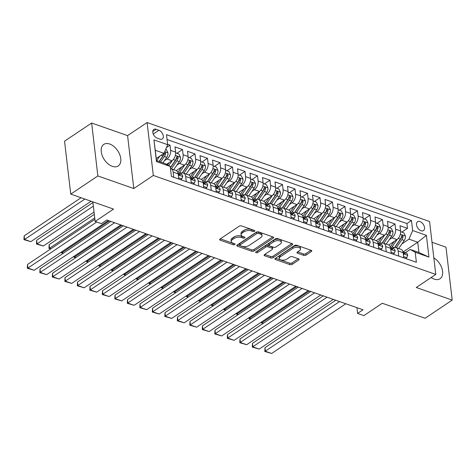 <?xml version="1.0" encoding="UTF-8"?>
<svg xmlns="http://www.w3.org/2000/svg" width="476" height="476" viewBox="0 0 476 476"><rect width="100%" height="100%" fill="white"/><g stroke="black" fill="none" stroke-linecap="round" stroke-linejoin="round"><path stroke-width="0.71" d="M254.63 231.282A1.142 0.571 173.3 0 0 254.91 230.848A1.142 0.571 173.3 0 0 254.517 230.485L241.481 225.916A1.63 0.815 173.3 0 0 239.19 226.201L220.037 239.035A1.63 0.815 173.3 0 0 219.644 239.66A1.63 0.815 173.3 0 0 220.198 240.184L233.234 244.747A1.142 0.571 173.3 0 0 234.841 244.551A1.142 0.571 173.3 0 0 235.114 244.117A1.142 0.571 173.3 0 0 234.727 243.748L233.038 243.159A5.224 2.612 173.3 0 1 231.253 241.487A5.224 2.612 173.3 0 1 232.52 239.499L234.115 238.428A5.224 2.612 173.3 0 1 241.445 237.524L243.129 238.113A1.142 0.571 173.3 0 0 244.735 237.917A1.142 0.571 173.3 0 0 245.009 237.482A1.142 0.571 173.3 0 0 244.622 237.119L242.933 236.524A5.224 2.612 173.3 0 1 241.154 234.852A5.224 2.612 173.3 0 1 242.415 232.871L244.01 231.8A5.224 2.612 173.3 0 1 251.34 230.89L253.03 231.485A1.142 0.571 173.3 0 0 254.63 231.282M431.137 277.538A12.971 8.038 56.2 0 0 434.154 279.097A12.971 8.038 56.2 0 0 440.062 278.716A12.971 8.038 56.2 0 0 442.043 268.75A12.971 8.038 56.2 0 0 433.838 257.885M109.694 144.02A12.971 8.038 56.2 0 0 103.78 144.401A12.971 8.038 56.2 0 0 102.275 155.741A12.971 8.038 56.2 0 0 112.312 166.332A12.971 8.038 56.2 0 0 118.226 165.951A12.971 8.038 56.2 0 0 119.732 154.611A12.971 8.038 56.2 0 0 109.694 144.02M419.987 221.578A5.319 3.296 56.2 0 0 417.559 221.733A5.319 3.296 56.2 0 0 416.94 226.386A5.319 3.296 56.2 0 0 421.058 230.729A5.319 3.296 56.2 0 0 423.485 230.574A5.319 3.296 56.2 0 0 424.104 225.921A5.319 3.296 56.2 0 0 419.987 221.578M303.724 255.38A1.63 0.815 173.3 0 0 306.014 255.1L311.393 251.495A1.63 0.815 173.3 0 0 311.786 250.876A1.63 0.815 173.3 0 0 311.227 250.352L296.75 245.283A1.63 0.815 173.3 0 0 294.46 245.562L275.306 258.403A1.63 0.815 173.3 0 0 274.914 259.021A1.63 0.815 173.3 0 0 275.467 259.545L289.943 264.62A1.63 0.815 173.3 0 0 292.234 264.335L298.726 259.985A1.63 0.815 173.3 0 0 299.124 259.366A1.63 0.815 173.3 0 0 298.565 258.843L292.371 256.671A1.63 0.815 173.3 0 0 290.08 256.951L286.861 259.111A4.367 2.184 173.3 0 1 282.179 260.164A4.367 2.184 173.3 0 1 279.239 258.468A4.367 2.184 173.3 0 1 280.299 256.814L292.907 248.359A4.367 2.184 173.3 0 1 297.589 247.312A4.367 2.184 173.3 0 1 300.523 249.002A4.367 2.184 173.3 0 1 299.469 250.662L297.369 252.066A1.63 0.815 173.3 0 0 296.97 252.691A1.63 0.815 173.3 0 0 297.53 253.214L303.724 255.38L303.557 253.952A1.63 0.815 173.3 0 0 305.848 253.666L310.941 250.257M97.866 175.947L133.798 188.538L127.58 135.612L91.648 123.022L97.866 175.947L70.757 194.113L113.568 209.107L95.141 221.459L101.388 223.649L106.808 220.019L363.027 309.793L357.607 313.422L363.86 315.612L382.287 303.26L425.098 318.26L452.2 300.094L445.982 247.169L432.006 242.272M133.798 188.538L153.314 175.46L435.778 274.426L416.268 287.504L452.2 300.094M273.236 238.131A1.63 0.815 173.3 0 0 273.629 237.506A1.63 0.815 173.3 0 0 273.075 236.988L258.599 231.913A1.63 0.815 173.3 0 0 256.308 232.199L237.149 245.033A1.63 0.815 173.3 0 0 236.756 245.652A1.63 0.815 173.3 0 0 237.316 246.175L251.792 251.251A1.63 0.815 173.3 0 0 254.083 250.965L273.236 238.131L273.105 236.994M277.675 238.595L292.151 243.67A1.63 0.815 173.3 0 1 292.71 244.194A1.63 0.815 173.3 0 1 292.312 244.813L273.159 257.653A1.63 0.815 173.3 0 1 270.868 257.933L264.674 255.761A1.63 0.815 173.3 0 1 264.115 255.237A1.63 0.815 173.3 0 1 264.507 254.618L272.278 249.412A1.63 0.815 173.3 0 0 272.671 248.793A1.63 0.815 173.3 0 0 272.117 248.27L268.006 246.83A1.63 0.815 173.3 0 0 265.715 247.115L257.629 252.536A1.142 0.571 173.3 0 1 256.403 252.81A1.142 0.571 173.3 0 1 255.636 252.369A1.142 0.571 173.3 0 1 255.91 251.935L275.384 238.881A1.63 0.815 173.3 0 1 277.675 238.595M70.757 194.113L64.546 141.188L91.648 123.022M401.887 232.104L407.48 228.355L399.983 225.731L400.596 230.949L395.598 229.2A6.652 4.022 109.3 0 1 391.932 237.827L389.38 239.535M389.386 227.724L394.985 223.976L387.482 221.352L388.095 226.57L383.097 224.821A6.652 4.022 109.3 0 1 379.432 233.448L376.885 235.156M376.891 223.345L382.484 219.597L374.987 216.973L375.6 222.191L370.596 220.442A6.652 4.022 109.3 0 1 366.937 229.069L364.384 230.777M364.39 218.966L369.983 215.217L362.486 212.594L363.099 217.812L358.101 216.062A6.652 4.022 109.3 0 1 354.436 224.69L351.889 226.397M351.889 214.587L357.488 210.838L349.985 208.214L350.598 213.432L345.6 211.683A6.652 4.022 109.3 0 1 341.935 220.311L339.388 222.018M339.394 210.208L344.987 206.459L337.49 203.835L338.103 209.053L333.105 207.304A6.652 4.022 109.3 0 1 329.44 215.931L326.887 217.639M326.893 205.828L332.486 202.08L324.989 199.456L325.602 204.674L320.604 202.925A6.652 4.022 109.3 0 1 316.939 211.552L314.392 213.26M314.392 201.449L319.991 197.701L312.488 195.077L313.107 200.295L308.103 198.546A6.652 4.022 109.3 0 1 304.438 207.173L301.891 208.881M301.897 197.07L307.49 193.321L299.993 190.697L300.606 195.916L295.608 194.166A6.652 4.022 109.3 0 1 291.943 202.794L289.396 204.501M289.396 192.691L294.995 188.942L287.492 186.318L288.105 191.536L283.107 189.787A6.652 4.022 109.3 0 1 279.442 198.415L276.895 200.122M276.901 188.312L282.494 184.563L274.997 181.939L275.61 187.157L270.606 185.408A6.652 4.022 109.3 0 1 266.947 194.035L264.394 195.743M264.4 183.932L269.993 180.184L262.496 177.56L263.109 182.778L258.111 181.029A6.652 4.022 109.3 0 1 254.446 189.656L251.899 191.364M251.899 179.553L257.498 175.805L249.995 173.181L250.614 178.399L245.61 176.65A6.652 4.022 109.3 0 1 241.945 185.277L239.398 186.985M239.404 175.174L244.997 171.425L237.5 168.801L238.113 174.02L233.115 172.27A6.652 4.022 109.3 0 1 229.45 180.898L226.897 182.605M226.903 170.795L232.502 167.046L224.999 164.422L225.612 169.64L220.614 167.891A6.652 4.022 109.3 0 1 216.949 176.519L214.402 178.226M214.408 166.416L220.001 162.667L212.504 160.043L213.117 165.261L208.113 163.512A6.652 4.022 109.3 0 1 204.454 172.139L201.901 173.847M201.907 162.036L207.5 158.288L200.003 155.664L200.616 160.882L195.618 159.133A6.652 4.022 109.3 0 1 191.953 167.76L189.406 169.468M189.406 157.657L195.005 153.909L187.502 151.285L188.115 156.503L183.117 154.754A6.652 4.022 109.3 0 1 179.452 163.381L176.905 165.089M176.911 153.278L182.504 149.529L175.007 146.905L175.62 152.124A6.652 4.022 109.3 0 1 171.955 160.751L166.552 164.369M400.596 230.949A6.652 4.022 -70.7 0 1 396.93 239.577L388.767 245.045M388.095 226.57A6.652 4.022 -70.7 0 1 384.43 235.198L376.272 240.666M375.6 222.191A6.652 4.022 -70.7 0 1 371.935 230.818L363.771 236.286M363.099 217.812A6.652 4.022 -70.7 0 1 359.434 226.439L351.27 231.907M350.598 213.432A6.652 4.022 -70.7 0 1 346.939 222.06L338.775 227.528M338.103 209.053A6.652 4.022 -70.7 0 1 334.438 217.681L326.274 223.149M325.602 204.674A6.652 4.022 -70.7 0 1 321.937 213.302L313.779 218.77M313.107 200.295A6.652 4.022 -70.7 0 1 309.442 208.922L301.278 214.39M300.606 195.916A6.652 4.022 -70.7 0 1 296.941 204.543L288.777 210.011M288.105 191.536A6.652 4.022 -70.7 0 1 284.44 200.164L276.282 205.632M275.61 187.157A6.652 4.022 -70.7 0 1 271.945 195.785L263.781 201.253M263.109 182.778A6.652 4.022 -70.7 0 1 259.444 191.406L251.286 196.874M250.614 178.399A6.652 4.022 -70.7 0 1 246.949 187.026L238.785 192.494M238.113 174.02A6.652 4.022 -70.7 0 1 234.448 182.647L226.284 188.115M225.612 169.64A6.652 4.022 -70.7 0 1 221.947 178.268L213.789 183.736M213.117 165.261A6.652 4.022 -70.7 0 1 209.452 173.889L201.288 179.357M200.616 160.882A6.652 4.022 -70.7 0 1 196.951 169.51L188.793 174.978M188.115 156.503A6.652 4.022 -70.7 0 1 184.456 165.13L176.293 170.598M157.199 138.141L159.948 139.105A5.153 3.195 56.2 0 0 162.298 138.956A5.153 3.195 56.2 0 0 162.893 134.446A5.153 3.195 56.2 0 0 158.907 130.24L156.158 129.276A5.153 3.195 56.2 0 0 153.808 129.424A5.153 3.195 56.2 0 0 153.207 133.934A5.153 3.195 56.2 0 0 157.199 138.141M153.314 175.46L147.096 122.534L429.566 221.501L435.778 274.426M407.48 228.355L406.92 223.565L411.472 220.513L166.499 134.678L167.677 144.692L164.012 153.32L156.235 158.532M411.472 220.513L412.644 230.527L426.395 235.34L428.947 257.088L415.203 252.268L416.375 262.282L171.402 176.447L170.23 166.433L156.479 161.62L153.926 139.879L167.677 144.692M392.777 248.365L393.14 248.127A6.652 4.022 109.3 0 1 396.014 247.568A6.652 4.022 109.3 0 1 398.15 250.941L398.757 256.106M380.282 243.986L380.639 243.748A6.652 4.022 109.3 0 1 383.513 243.188A6.652 4.022 109.3 0 1 385.649 246.562L386.256 251.727M367.781 239.606L368.144 239.368A6.652 4.022 109.3 0 1 371.012 238.809A6.652 4.022 109.3 0 1 373.154 242.183L373.761 247.347M355.28 235.227L355.643 234.989A6.652 4.022 109.3 0 1 358.517 234.43A6.652 4.022 109.3 0 1 360.653 237.804L361.26 242.968M342.785 230.848L343.148 230.61A6.652 4.022 109.3 0 1 346.016 230.051A6.652 4.022 109.3 0 1 348.152 233.424L348.759 238.589M330.284 226.469L330.647 226.231A6.652 4.022 109.3 0 1 333.521 225.672A6.652 4.022 109.3 0 1 335.657 229.045L336.264 234.21M317.789 222.09L318.147 221.852A6.652 4.022 109.3 0 1 321.02 221.292A6.652 4.022 109.3 0 1 323.156 224.666L323.763 229.831M305.289 217.71L305.651 217.472A6.652 4.022 109.3 0 1 308.519 216.913A6.652 4.022 109.3 0 1 310.661 220.287L311.268 225.451M292.788 213.331L293.151 213.093A6.652 4.022 109.3 0 1 296.024 212.534A6.652 4.022 109.3 0 1 298.16 215.908L298.767 221.072M280.293 208.952L280.656 208.714A6.652 4.022 109.3 0 1 283.523 208.155A6.652 4.022 109.3 0 1 285.659 211.528L286.266 216.693M267.792 204.573L268.155 204.335A6.652 4.022 109.3 0 1 271.028 203.776A6.652 4.022 109.3 0 1 273.164 207.149L273.771 212.314M255.291 200.194L255.654 199.956A6.652 4.022 109.3 0 1 258.527 199.396A6.652 4.022 109.3 0 1 260.664 202.77L261.27 207.935M242.796 195.815L243.159 195.576A6.652 4.022 109.3 0 1 246.027 195.017A6.652 4.022 109.3 0 1 248.169 198.391L248.775 203.555M230.295 191.435L230.658 191.197A6.652 4.022 109.3 0 1 233.532 190.638A6.652 4.022 109.3 0 1 235.668 194.012L236.274 199.176M217.8 187.056L218.163 186.818A6.652 4.022 109.3 0 1 221.031 186.259A6.652 4.022 109.3 0 1 223.167 189.632L223.774 194.797M205.299 182.677L205.662 182.439A6.652 4.022 109.3 0 1 208.536 181.88A6.652 4.022 109.3 0 1 210.672 185.253L211.279 190.418M192.798 178.298L193.161 178.06A6.652 4.022 109.3 0 1 196.035 177.5A6.652 4.022 109.3 0 1 198.171 180.874L198.778 186.039M180.303 173.918L180.666 173.68A6.652 4.022 109.3 0 1 183.534 173.121A6.652 4.022 109.3 0 1 185.67 176.495L186.277 181.659M166.475 147.518L170.009 145.15L170.622 150.374A6.652 4.022 109.3 0 1 166.957 159.002L164.404 160.71M170.485 168.617A6.652 4.022 109.3 0 1 171.039 168.742L176.037 170.497A6.652 4.022 109.3 0 1 178.173 173.865L178.78 179.035M171.039 168.742A6.652 4.022 109.3 0 1 173.175 172.116L173.782 177.28M403.755 257.855L403.148 252.691A6.652 4.022 -70.7 0 0 401.012 249.323L396.014 247.568M391.254 253.476L390.647 248.311A6.652 4.022 -70.7 0 0 388.511 244.944L383.513 243.188M378.759 249.097L378.152 243.932A6.652 4.022 -70.7 0 0 376.016 240.564L371.012 238.809M366.258 244.718L365.651 239.553A6.652 4.022 -70.7 0 0 363.515 236.185L358.517 234.43M353.763 240.344L353.156 235.174A6.652 4.022 -70.7 0 0 351.02 231.806L346.016 230.051M341.262 235.965L340.655 230.795A6.652 4.022 -70.7 0 0 338.519 227.427L333.521 225.672M328.761 231.586L328.154 226.415A6.652 4.022 -70.7 0 0 326.018 223.048L321.02 221.292M316.266 227.207L315.659 222.036A6.652 4.022 -70.7 0 0 313.523 218.668L308.519 216.913M303.765 222.827L303.158 217.657A6.652 4.022 -70.7 0 0 301.022 214.289L296.024 212.534M291.27 218.448L290.663 213.278A6.652 4.022 -70.7 0 0 288.521 209.91L283.523 208.155M278.769 214.069L278.162 208.899A6.652 4.022 -70.7 0 0 276.026 205.531L271.028 203.776M266.268 209.69L265.662 204.519A6.652 4.022 -70.7 0 0 263.525 201.152L258.527 199.396M253.773 205.311L253.167 200.14A6.652 4.022 -70.7 0 0 251.03 196.772L246.027 195.017M241.272 200.931L240.666 195.761A6.652 4.022 -70.7 0 0 238.53 192.393L233.532 190.638M228.778 196.552L228.171 191.382A6.652 4.022 -70.7 0 0 226.029 188.014L221.031 186.259M216.277 192.173L215.67 187.003A6.652 4.022 -70.7 0 0 213.534 183.635L208.536 181.88M203.776 187.794L203.169 182.623A6.652 4.022 -70.7 0 0 201.033 179.256L196.035 177.5M191.281 183.415L190.674 178.244A6.652 4.022 -70.7 0 0 188.538 174.876L183.534 173.121M182.504 149.529L183.117 154.754M195.005 153.909L195.618 159.133M207.5 158.288L208.113 163.512M220.001 162.667L220.614 167.891M232.502 167.046L233.115 172.27M244.997 171.425L245.61 176.65M257.498 175.805L258.111 181.029M269.993 180.184L270.606 185.408M282.494 184.563L283.107 189.787M294.995 188.942L295.608 194.166M307.49 193.321L308.103 198.546M319.991 197.701L320.604 202.925M332.486 202.08L333.105 207.304M344.987 206.459L345.6 211.683M357.488 210.838L358.101 216.062M369.983 215.217L370.596 220.442M382.484 219.597L383.097 224.821M394.985 223.976L395.598 229.2M406.92 223.565L167.07 139.528M170.009 145.15L167.629 144.317M403.047 252.06L417.732 242.219L408.985 239.154L401.881 243.914M159.067 161.465L162.911 155.914A4.409 2.666 109.3 0 0 164 153.331L155.259 150.255L156.473 160.555L165.22 163.619L170.23 166.433M127.58 135.612L147.096 122.534M356.929 307.657L357.607 313.422M92.832 201.842L95.141 221.459M405.278 252.744L410.193 249.454L418.94 252.518L417.732 242.219L426.395 235.34M415.203 252.268L410.193 249.454M408.985 239.154L412.644 230.527M155.259 150.255L153.926 139.879M156.473 160.555L156.479 161.62M428.947 257.088L418.94 252.518M253.518 230.134A1.142 0.571 173.3 0 1 252.863 230.051L251.173 229.462A5.224 2.612 173.3 0 0 243.843 230.366L244.01 231.8M241.154 234.852L240.981 233.424A5.224 2.612 173.3 0 1 242.248 231.437L243.843 230.366M231.253 241.487L231.086 240.053A5.224 2.612 173.3 0 1 232.347 238.071L233.948 237A5.224 2.612 173.3 0 1 241.278 236.096L242.962 236.685A1.142 0.571 173.3 0 0 243.623 236.768M220.317 238.851L233.067 243.319A1.142 0.571 173.3 0 0 233.722 243.397M237.429 244.848L251.625 249.817A1.63 0.815 173.3 0 0 253.916 249.537L272.79 236.887M258.456 233.383A1.142 0.571 173.3 0 0 256.856 233.585L240.041 244.854A1.142 0.571 173.3 0 0 239.761 245.283A1.142 0.571 173.3 0 0 240.154 245.652L241.933 246.276A5.224 2.612 173.3 0 0 249.263 245.366L260.759 237.667A5.224 2.612 173.3 0 0 262.02 235.679A5.224 2.612 173.3 0 0 260.235 234.008L258.456 233.383L258.289 231.955A1.142 0.571 173.3 0 0 256.683 232.151L256.856 233.585M239.761 245.283L239.595 243.855A1.142 0.571 173.3 0 1 239.874 243.42L256.683 232.151M262.02 235.679L261.848 234.251A5.224 2.612 173.3 0 0 260.069 232.58L260.235 234.008M258.289 231.955L260.069 232.58M291.865 243.569L272.992 256.219L273.159 257.653M264.787 254.434L270.701 256.505A1.63 0.815 173.3 0 0 272.992 256.219M272.671 248.793L272.504 247.365A1.63 0.815 173.3 0 0 271.945 246.842L267.839 245.402A1.63 0.815 173.3 0 0 265.548 245.681L257.457 251.102L257.629 252.536M256.772 251.358A1.142 0.571 173.3 0 0 257.457 251.102M280.34 244.01A4.367 2.184 173.3 0 0 281.393 242.349A4.367 2.184 173.3 0 0 278.454 240.66A4.367 2.184 173.3 0 0 273.777 241.713L269.333 244.688A1.63 0.815 173.3 0 0 268.94 245.307A1.63 0.815 173.3 0 0 269.493 245.83L273.605 247.27A1.63 0.815 173.3 0 0 275.896 246.99L280.34 244.01M281.393 242.349L281.227 240.921A4.367 2.184 173.3 0 0 278.287 239.232A4.367 2.184 173.3 0 0 273.605 240.279L273.777 241.713M268.94 245.307L268.767 243.879A1.63 0.815 173.3 0 1 269.166 243.26L273.605 240.279M297.649 251.881L303.557 253.952M300.523 249.002L300.356 247.568A4.367 2.184 173.3 0 0 297.417 245.878A4.367 2.184 173.3 0 0 292.74 246.931L292.907 248.359M279.239 258.468L279.073 257.04A4.367 2.184 173.3 0 1 280.126 255.38L292.74 246.931M275.586 258.212L289.777 263.186A1.63 0.815 173.3 0 0 292.068 262.907L298.279 258.742M156.663 158.246L156.265 158.817M81.087 197.73L24.145 235.888L24.568 239.464L84.865 199.051M159.799 156.14L156.693 160.632M165.696 149.351L166.392 149.595L167.974 152.897A4.409 2.666 109.3 0 1 166.784 157.27L162.947 162.822M91.118 201.241L30.815 241.653L23.967 239.666L24.145 235.888M160.573 161.989L164.41 156.437A4.409 2.666 -70.7 0 0 165.594 153.224L165.279 152.296L164.577 151.987M165.594 153.224L164.036 154.272A2.243 1.357 109.3 0 1 163.583 155.2L159.216 161.519M23.967 239.666L24.568 239.464L30.815 241.653M108.344 220.555L34.177 270.261L27.929 268.071L27.507 264.495L27.328 268.274L27.929 268.071L96.676 222M94.891 219.341L27.507 264.495M34.177 270.261L27.328 268.274M169.164 162.625L167.564 164.94M92.915 202.556L36.646 240.267L37.063 243.843L93.338 206.132M172.33 160.477L168.778 165.618M175.668 152.844L178.893 153.974L180.475 157.276A4.409 2.666 109.3 0 1 179.285 161.65L173.728 169.682M94.034 212.046L43.316 246.032L36.468 244.045L36.646 240.267M171.354 168.855L176.911 160.817A4.409 2.666 -70.7 0 0 178.095 157.604L177.292 156.378L176.596 157.08A4.409 2.666 109.3 0 1 175.406 160.293L170.366 167.588M178.095 157.604L176.536 158.651A2.243 1.357 109.3 0 1 176.078 159.579L170.39 167.808M36.468 244.045L37.063 243.843L43.316 246.032M181.659 167.005L178.803 171.134A10.561 6.39 109.3 0 1 177.816 172.395M94.307 214.379L49.141 244.646L49.563 248.222L94.724 217.954M184.831 164.857L179.63 172.371A12.721 7.693 109.3 0 1 178.851 173.419M188.169 157.223L191.388 158.353L192.976 161.65A4.409 2.666 109.3 0 1 191.78 166.029L186.223 174.061M183.849 173.234L189.406 165.196A4.409 2.666 -70.7 0 0 190.59 161.983L189.031 163.03A2.243 1.357 109.3 0 1 188.579 163.958L182.677 172.49A10.561 6.39 109.3 0 1 182.302 173.008M190.59 161.983L189.787 160.757L189.091 161.459A4.409 2.666 109.3 0 1 187.907 164.672L182.118 173.044M50.623 249.002L48.963 248.424L51.027 248.734M48.963 248.424L49.141 244.646M194.16 171.384L191.304 175.513A10.561 6.39 109.3 0 1 190.317 176.775M61.951 251.649L62.064 252.601L109.355 220.912M197.326 169.236L192.131 176.751A12.721 7.693 109.3 0 1 191.346 177.798M200.664 161.602L203.889 162.732L205.471 166.029A4.409 2.666 109.3 0 1 204.281 170.408L198.724 178.44M196.35 177.613L201.907 169.575A4.409 2.666 -70.7 0 0 203.091 166.362L201.532 167.409A2.243 1.357 109.3 0 1 201.08 168.337L195.178 176.87A10.561 6.39 109.3 0 1 194.803 177.387M203.091 166.362L202.288 165.136L201.592 165.838A4.409 2.666 109.3 0 1 200.408 169.051L194.619 177.423M63.124 253.381L61.463 252.804L63.522 253.113M61.463 252.804L61.374 252.036M206.655 175.763L203.799 179.892A10.561 6.39 109.3 0 1 202.818 181.154M74.446 256.029L74.559 256.98L121.85 225.291M209.827 173.615L204.626 181.13A12.721 7.693 109.3 0 1 203.847 182.177M213.165 165.981L216.384 167.112L217.972 170.408A4.409 2.666 109.3 0 1 216.776 174.787L211.225 182.82M208.845 181.993L214.402 173.954A4.409 2.666 -70.7 0 0 215.592 170.741L214.027 171.788A2.243 1.357 109.3 0 1 213.575 172.717L207.673 181.249A10.561 6.39 109.3 0 1 207.298 181.767M215.592 170.741L214.789 169.515L214.087 170.218A4.409 2.666 109.3 0 1 212.903 173.431L207.114 181.802M75.619 257.76L73.964 257.183L76.023 257.492M73.964 257.183L73.875 256.415M178.631 177.75L181.814 178.863L182.73 176.441A4.409 2.666 -70.7 0 0 181.32 174.275L178.946 173.448A4.409 2.666 -70.7 0 0 178.381 173.353L178.113 173.353M120.844 224.934L46.672 274.64L40.424 272.45L40.008 268.875L39.829 272.653L114.597 222.744M110.813 221.423L40.008 268.875M178.089 173.329A4.409 2.666 109.3 0 1 178.595 174.103C179.398 175.257 179.898 175.436 180.095 174.627A4.409 2.666 -70.7 0 0 178.946 173.448M180.011 175.12L180.095 174.627L179.428 175.073M46.672 274.64L39.829 272.653M180.606 179.672L181.814 178.863M191.126 182.13L194.315 183.242L195.225 180.82A4.409 2.666 -70.7 0 0 193.821 178.655L191.447 177.828A4.409 2.666 -70.7 0 0 190.882 177.732L190.614 177.732M133.339 229.313L59.173 279.019L52.925 276.83L52.503 273.254L52.324 277.032L127.092 227.123M123.314 225.802L52.503 273.254M190.59 177.709A4.409 2.666 109.3 0 1 191.09 178.482C191.899 179.636 192.399 179.815 192.59 179.006A4.409 2.666 -70.7 0 0 191.447 177.828M192.506 179.5L192.59 179.006L191.923 179.452M59.173 279.019L52.324 277.032M193.107 184.051L194.315 183.242M203.627 186.509L206.81 187.621L207.726 185.2A4.409 2.666 -70.7 0 0 206.316 183.034L203.942 182.207A4.409 2.666 -70.7 0 0 203.377 182.112L203.109 182.112M145.84 233.692L71.674 283.399L65.42 281.209L65.004 277.633L64.825 281.411L139.593 231.503M135.809 230.182L65.004 277.633M203.085 182.088A4.409 2.666 109.3 0 1 203.591 182.861C204.394 184.016 204.894 184.194 205.091 183.385A4.409 2.666 -70.7 0 0 203.942 182.207M205.007 183.879L205.091 183.385L204.424 183.831M71.674 283.399L64.825 281.411M205.602 188.431L206.81 187.621M216.128 190.888L219.311 192.001L220.221 189.579A4.409 2.666 -70.7 0 0 218.817 187.413L216.443 186.586A4.409 2.666 -70.7 0 0 215.878 186.491L215.61 186.491M158.341 238.071L84.169 287.778L77.921 285.588L77.499 282.012L77.326 285.79L152.088 235.882M148.31 234.561L77.499 282.012M215.586 186.467A4.409 2.666 109.3 0 1 216.092 187.241C216.895 188.395 217.395 188.573 217.591 187.764A4.409 2.666 -70.7 0 0 216.443 186.586M217.508 188.258L217.591 187.764L216.925 188.21M84.169 287.778L77.326 285.79M218.103 192.81L219.311 192.001M219.156 180.142L216.3 184.271A10.561 6.39 109.3 0 1 215.313 185.533M86.947 260.408L87.06 261.36L134.351 229.67M222.328 177.994L217.127 185.509A12.721 7.693 109.3 0 1 216.348 186.55M225.666 170.36L228.885 171.491L230.473 174.787A4.409 2.666 109.3 0 1 229.277 179.166L223.72 187.199M221.346 186.372L226.903 178.333A4.409 2.666 -70.7 0 0 228.087 175.12L226.528 176.168A2.243 1.357 109.3 0 1 226.076 177.096L220.174 185.628A10.561 6.39 109.3 0 1 219.799 186.146M228.087 175.12L227.284 173.895L226.588 174.597A4.409 2.666 109.3 0 1 225.404 177.81L219.614 186.181M88.119 262.139L86.459 261.562L88.518 261.871M86.459 261.562L86.37 260.794M228.623 195.267L231.806 196.38L232.722 193.958A4.409 2.666 -70.7 0 0 231.318 191.792L228.938 190.965A4.409 2.666 -70.7 0 0 228.379 190.87L228.111 190.87M170.836 242.451L96.67 292.157L90.422 289.967L90 286.391L89.821 290.17L164.589 240.261M160.811 238.94L90 286.391M228.081 190.846A4.409 2.666 109.3 0 1 228.587 191.62C229.396 192.774 229.896 192.953 230.086 192.143A4.409 2.666 -70.7 0 0 228.938 190.965M230.003 192.637L230.086 192.143L229.42 192.59M96.67 292.157L89.821 290.17M230.604 197.189L231.806 196.38M231.657 184.521L228.795 188.651A10.561 6.39 109.3 0 1 227.814 189.912M99.448 264.787L99.555 265.739L146.846 234.049M234.823 182.373L229.628 189.888A12.721 7.693 109.3 0 1 228.843 190.93M238.161 174.74L241.386 175.87L242.968 179.166A4.409 2.666 109.3 0 1 241.778 183.546L236.221 191.578M233.847 190.751L239.404 182.713A4.409 2.666 -70.7 0 0 240.588 179.5L239.029 180.547A2.243 1.357 109.3 0 1 238.571 181.475L232.675 190.007A10.561 6.39 109.3 0 1 232.294 190.525M240.588 179.5L239.785 178.274L239.089 178.976A4.409 2.666 109.3 0 1 237.905 182.189L232.109 190.561M100.62 266.518L98.96 265.941L101.019 266.251M98.96 265.941L98.871 265.174M241.124 199.646L244.307 200.759L245.223 198.337A4.409 2.666 -70.7 0 0 243.813 196.171L241.439 195.344A4.409 2.666 -70.7 0 0 240.874 195.249L240.606 195.249M183.337 246.83L109.171 296.536L102.917 294.346L102.501 290.771L102.322 294.549L177.09 244.64M173.306 243.319L102.501 290.771M240.582 195.225A4.409 2.666 109.3 0 1 241.088 195.993C241.891 197.153 242.391 197.332 242.587 196.523A4.409 2.666 -70.7 0 0 241.439 195.344M242.504 197.016L242.587 196.523L241.921 196.969M109.171 296.536L102.322 294.549M243.099 201.568L244.307 200.759M244.152 188.901L241.296 193.03A10.561 6.39 109.3 0 1 240.315 194.291M111.943 269.166L112.056 270.118L159.347 238.428M247.324 186.753L242.123 194.267A12.721 7.693 109.3 0 1 241.344 195.309M250.662 179.119L253.881 180.249L255.469 183.546A4.409 2.666 109.3 0 1 254.273 187.925L248.716 195.957M246.342 195.13L251.899 187.092A4.409 2.666 -70.7 0 0 253.083 183.879L251.524 184.926A2.243 1.357 109.3 0 1 251.072 185.854L245.17 194.386A10.561 6.39 109.3 0 1 244.795 194.904M253.083 183.879L252.28 182.653L251.584 183.355A4.409 2.666 109.3 0 1 250.4 186.568L244.61 194.94M113.115 270.898L111.461 270.32L113.52 270.63M111.461 270.32L111.366 269.553M253.619 204.025L256.808 205.138L257.718 202.716A4.409 2.666 -70.7 0 0 256.314 200.551L253.94 199.724A4.409 2.666 -70.7 0 0 253.375 199.628L253.107 199.628M195.832 251.209L121.666 300.915L115.418 298.726L114.996 295.15L114.817 298.928L189.585 249.019M185.807 247.698L114.996 295.15M253.083 199.605A4.409 2.666 109.3 0 1 253.583 200.372C254.392 201.532 254.892 201.711 255.082 200.902A4.409 2.666 -70.7 0 0 253.94 199.724M254.999 201.39L255.082 200.902L254.416 201.348M121.666 300.915L114.817 298.928M255.6 205.947L256.808 205.138M256.653 193.28L253.797 197.409A10.561 6.39 109.3 0 1 252.81 198.67M124.444 273.545L124.557 274.497L171.848 242.808M259.819 191.132L254.624 198.647A12.721 7.693 109.3 0 1 253.839 199.688M263.157 183.498L266.381 184.629L267.964 187.925A4.409 2.666 109.3 0 1 266.774 192.304L261.217 200.336M258.843 199.509L264.4 191.471A4.409 2.666 -70.7 0 0 265.584 188.258L264.025 189.305A2.243 1.357 109.3 0 1 263.573 190.233L257.671 198.766A10.561 6.39 109.3 0 1 257.296 199.283M265.584 188.258L264.781 187.032L264.085 187.734A4.409 2.666 109.3 0 1 262.901 190.947L257.111 199.319M125.616 275.277L123.956 274.7L126.015 275.009M123.956 274.7L123.867 273.932M266.12 208.405L269.303 209.517L270.219 207.096A4.409 2.666 -70.7 0 0 268.809 204.93L266.435 204.103A4.409 2.666 -70.7 0 0 265.87 204.008L265.602 204.008M208.333 255.588L134.167 305.295L127.913 303.105L127.497 299.529L127.318 303.307L202.086 253.399M198.308 252.078L127.497 299.529M265.578 203.984A4.409 2.666 109.3 0 1 266.084 204.751C266.887 205.912 267.393 206.09 267.583 205.281A4.409 2.666 -70.7 0 0 266.435 204.103M267.5 205.769L267.583 205.281L266.917 205.727M134.167 305.295L127.318 303.307M268.095 210.327L269.303 209.517M269.154 197.659L266.292 201.788A10.561 6.39 109.3 0 1 265.31 203.05M136.939 277.925L137.052 278.876L184.343 247.187M272.32 195.511L267.119 203.026A12.721 7.693 109.3 0 1 266.34 204.067M275.658 187.877L278.882 189.008L280.465 192.304A4.409 2.666 109.3 0 1 279.275 196.683L273.718 204.716M271.338 203.889L276.895 195.85A4.409 2.666 -70.7 0 0 278.085 192.637L276.52 193.684A2.243 1.357 109.3 0 1 276.068 194.613L270.166 203.145A10.561 6.39 109.3 0 1 269.791 203.663M278.085 192.637L277.282 191.411L276.586 192.114A4.409 2.666 109.3 0 1 275.396 195.327L269.606 203.698M138.111 279.656L136.457 279.079L138.516 279.388M136.457 279.079L136.368 278.311M278.621 212.784L281.804 213.897L282.714 211.475A4.409 2.666 -70.7 0 0 281.31 209.309L278.936 208.482A4.409 2.666 -70.7 0 0 278.371 208.387L278.103 208.387M220.834 259.967L146.662 309.674L140.414 307.484L139.992 303.908L139.819 307.686L214.581 257.778M210.803 256.457L139.992 303.908M278.079 208.363A4.409 2.666 109.3 0 1 278.585 209.131C279.388 210.291 279.888 210.469 280.084 209.66A4.409 2.666 -70.7 0 0 278.936 208.482M280.001 210.148L280.084 209.66L279.418 210.106M146.662 309.674L139.819 307.686M280.596 214.706L281.804 213.897M281.649 202.038L278.793 206.167A10.561 6.39 109.3 0 1 277.805 207.429M149.44 282.304L149.553 283.256L196.844 251.566M284.821 199.89L279.62 207.405A12.721 7.693 109.3 0 1 278.841 208.446M288.159 192.256L291.377 193.387L292.966 196.683A4.409 2.666 109.3 0 1 291.77 201.062L286.213 209.095M283.839 208.268L289.396 200.229A4.409 2.666 -70.7 0 0 290.58 197.016L289.021 198.064A2.243 1.357 109.3 0 1 288.569 198.992L282.667 207.524A10.561 6.39 109.3 0 1 282.292 208.042M290.58 197.016L289.777 195.791L289.081 196.493A4.409 2.666 109.3 0 1 287.897 199.706L282.107 208.077M150.612 284.035L148.952 283.458L151.017 283.767M148.952 283.458L148.863 282.69M291.116 217.163L294.305 218.276L295.215 215.854A4.409 2.666 -70.7 0 0 293.811 213.688L291.431 212.861A4.409 2.666 -70.7 0 0 290.872 212.766L290.604 212.766M233.329 264.347L159.162 314.053L152.915 311.863L152.493 308.287L152.314 312.066L227.082 262.157M223.303 260.836L152.493 308.287M290.574 212.742A4.409 2.666 109.3 0 1 291.08 213.51C291.889 214.67 292.389 214.849 292.579 214.039A4.409 2.666 -70.7 0 0 291.431 212.861M292.496 214.527L292.579 214.039L291.913 214.486M159.162 314.053L152.314 312.066M293.097 219.085L294.305 218.276M294.15 206.417L291.288 210.547A10.561 6.39 109.3 0 1 290.306 211.808M161.941 286.683L162.048 287.635L209.339 255.945M297.316 204.269L292.121 211.784A12.721 7.693 109.3 0 1 291.336 212.826M300.654 196.636L303.878 197.766L305.461 201.062A4.409 2.666 109.3 0 1 304.271 205.442L298.714 213.474M296.34 212.647L301.897 204.609A4.409 2.666 -70.7 0 0 303.081 201.396L301.522 202.443A2.243 1.357 109.3 0 1 301.064 203.371L295.168 211.903A10.561 6.39 109.3 0 1 294.787 212.421M303.081 201.396L302.278 200.17L301.582 200.872A4.409 2.666 109.3 0 1 300.398 204.085L294.608 212.457M163.113 288.414L161.453 287.837L163.512 288.147M161.453 287.837L161.364 287.07M303.617 221.542L306.8 222.655L307.716 220.233A4.409 2.666 -70.7 0 0 306.306 218.067L303.932 217.24A4.409 2.666 -70.7 0 0 303.367 217.145L303.099 217.145M245.83 268.726L171.663 318.432L165.41 316.243L164.994 312.667L164.815 316.445L239.583 266.536M235.798 265.215L164.994 312.667M303.075 217.121A4.409 2.666 109.3 0 1 303.581 217.889C304.384 219.049 304.884 219.228 305.08 218.419A4.409 2.666 -70.7 0 0 303.932 217.24M304.997 218.906L305.08 218.419L304.414 218.865M171.663 318.432L164.815 316.445M305.592 223.464L306.8 222.655M306.645 210.797L303.789 214.926A10.561 6.39 109.3 0 1 302.807 216.187M174.436 291.062L174.549 292.014L221.84 260.324M309.817 208.649L304.616 216.163A12.721 7.693 109.3 0 1 303.837 217.205M313.154 201.015L316.373 202.145L317.962 205.442A4.409 2.666 109.3 0 1 316.766 209.821L311.209 217.853M308.835 217.026L314.392 208.988A4.409 2.666 -70.7 0 0 315.576 205.775L314.017 206.822A2.243 1.357 109.3 0 1 313.565 207.75L307.663 216.282A10.561 6.39 109.3 0 1 307.288 216.8M315.576 205.775L314.773 204.549L314.077 205.251A4.409 2.666 109.3 0 1 312.893 208.464L307.103 216.836M175.608 292.794L173.954 292.216L176.013 292.526M173.954 292.216L173.859 291.449M316.112 225.921L319.301 227.034L320.211 224.612A4.409 2.666 -70.7 0 0 318.807 222.447L316.433 221.62A4.409 2.666 -70.7 0 0 315.868 221.524L315.6 221.524M258.331 273.105L184.158 322.811L177.911 320.622L177.488 317.046L177.31 320.824L252.078 270.915M248.299 269.594L177.488 317.046M315.576 221.501A4.409 2.666 109.3 0 1 316.076 222.268C316.885 223.428 317.385 223.607 317.581 222.798A4.409 2.666 -70.7 0 0 316.433 221.62M317.492 223.286L317.581 222.798L316.909 223.244M184.158 322.811L177.31 320.824M318.093 227.843L319.301 227.034M328.613 230.301L331.796 231.413L332.712 228.992A4.409 2.666 -70.7 0 0 331.302 226.826L328.928 225.999A4.409 2.666 -70.7 0 0 328.363 225.904L328.095 225.904A4.409 2.666 109.3 0 1 328.577 226.647C329.386 227.808 329.886 227.986 330.076 227.177A4.409 2.666 -70.7 0 0 328.928 225.999M270.826 277.484L196.659 327.19L190.412 325.001L189.989 321.425L189.811 325.203L264.579 275.295M260.8 273.974L189.989 321.425M329.993 227.665L330.076 227.177L329.41 227.623M196.659 327.19L189.811 325.203M330.588 232.223L331.796 231.413M341.113 234.68L344.297 235.793L345.207 233.371A4.409 2.666 -70.7 0 0 343.803 231.205L341.429 230.378A4.409 2.666 -70.7 0 0 340.864 230.283L340.596 230.283M283.327 281.863L209.154 331.57L202.907 329.38L202.49 325.804L202.312 329.582L277.074 279.674M273.295 278.353L202.49 325.804M340.572 230.259A4.409 2.666 109.3 0 1 341.078 231.027C341.881 232.187 342.381 232.365 342.577 231.556A4.409 2.666 -70.7 0 0 341.429 230.378M342.494 232.044L342.577 231.556L341.911 232.002M209.154 331.57L202.312 329.582M343.089 236.602L344.297 235.793M319.146 215.176L316.29 219.305A10.561 6.39 109.3 0 1 315.302 220.566M186.937 295.441L187.05 296.393L234.341 264.704M322.312 213.028L317.117 220.543A12.721 7.693 109.3 0 1 316.332 221.584M325.655 205.394L328.874 206.525L330.457 209.821A4.409 2.666 109.3 0 1 329.267 214.2L323.71 222.232M321.336 221.405L326.893 213.367A4.409 2.666 -70.7 0 0 328.077 210.154L326.518 211.201A2.243 1.357 109.3 0 1 326.066 212.129L320.164 220.662A10.561 6.39 109.3 0 1 319.789 221.179M328.077 210.154L327.274 208.928L326.578 209.63A4.409 2.666 109.3 0 1 325.394 212.843L319.604 221.215M188.109 297.173L186.449 296.596L188.508 296.905M186.449 296.596L186.36 295.828M331.647 219.555L328.785 223.684A10.561 6.39 109.3 0 1 327.803 224.946M199.432 299.82L199.545 300.772L246.836 269.083M334.812 217.407L329.618 224.922A12.721 7.693 109.3 0 1 328.833 225.963M338.15 209.773L341.375 210.904L342.958 214.2A4.409 2.666 109.3 0 1 341.768 218.579L336.211 226.612M333.837 225.785L339.388 217.746A4.409 2.666 -70.7 0 0 340.578 214.533L339.013 215.58A2.243 1.357 109.3 0 1 338.561 216.509L332.664 225.041A10.561 6.39 109.3 0 1 332.284 225.559M340.578 214.533L339.775 213.308L339.079 214.01A4.409 2.666 109.3 0 1 337.889 217.223L332.099 225.594M200.61 301.552L198.95 300.975L201.009 301.284M198.95 300.975L198.861 300.207M344.142 223.934L341.286 228.064A10.561 6.39 109.3 0 1 340.298 229.325M211.933 304.2L212.046 305.152L259.337 273.462M347.313 221.786L342.113 229.301A12.721 7.693 109.3 0 1 341.334 230.342M350.651 214.152L353.87 215.283L355.459 218.579A4.409 2.666 109.3 0 1 354.263 222.958L348.706 230.991M346.332 230.164L351.889 222.125A4.409 2.666 -70.7 0 0 353.073 218.912L351.514 219.96A2.243 1.357 109.3 0 1 351.062 220.888L345.159 229.42A10.561 6.39 109.3 0 1 344.785 229.938M353.073 218.912L352.27 217.687L351.574 218.389A4.409 2.666 109.3 0 1 350.39 221.602L344.6 229.973M213.105 305.931L211.445 305.354L213.51 305.663M211.445 305.354L211.356 304.586M353.608 239.059L356.798 240.172L357.708 237.75A4.409 2.666 -70.7 0 0 356.304 235.584L353.93 234.757A4.409 2.666 -70.7 0 0 353.365 234.662L353.097 234.662M295.822 286.243L221.655 335.949L215.408 333.759L214.985 330.183L214.807 333.962L289.575 284.053M285.796 282.732L214.985 330.183M353.067 234.638A4.409 2.666 109.3 0 1 353.573 235.406C354.382 236.566 354.882 236.745 355.072 235.935A4.409 2.666 -70.7 0 0 353.93 234.757M354.989 236.423L355.072 235.935L354.406 236.382M221.655 335.949L214.807 333.962M355.59 240.981L356.798 240.172M356.643 228.313L353.787 232.443A10.561 6.39 109.3 0 1 352.799 233.704M224.434 308.579L224.547 309.531L271.838 277.841M359.808 226.165L354.614 233.68A12.721 7.693 109.3 0 1 353.829 234.722M363.146 218.532L366.371 219.662L367.954 222.958A4.409 2.666 109.3 0 1 366.764 227.338L361.207 235.37M358.833 234.543L364.39 226.505A4.409 2.666 -70.7 0 0 365.574 223.292L364.015 224.339A2.243 1.357 109.3 0 1 363.563 225.267L357.66 233.799A10.561 6.39 109.3 0 1 357.286 234.317M365.574 223.292L364.771 222.066L364.075 222.768A4.409 2.666 109.3 0 1 362.89 225.981L357.101 234.353M225.606 310.31L223.946 309.733L226.005 310.043M223.946 309.733L223.857 308.966M366.109 243.438L369.293 244.551L370.209 242.129A4.409 2.666 -70.7 0 0 368.799 239.963L366.425 239.136A4.409 2.666 -70.7 0 0 365.86 239.041L365.592 239.041M308.323 290.622L234.156 340.328L227.903 338.138L227.486 334.563L227.308 338.341L302.076 288.432M298.291 287.111L227.486 334.563M365.568 239.017A4.409 2.666 109.3 0 1 366.074 239.785C366.877 240.945 367.377 241.124 367.573 240.315A4.409 2.666 -70.7 0 0 366.425 239.136M367.49 240.802L367.573 240.315L366.907 240.761M234.156 340.328L227.308 338.341M368.085 245.36L369.293 244.551M369.138 232.693L366.282 236.822A10.561 6.39 109.3 0 1 365.3 238.083M236.929 312.958L237.042 313.91L284.333 282.22M372.309 230.545L367.109 238.06A12.721 7.693 109.3 0 1 366.33 239.101M375.647 222.911L378.866 224.041L380.455 227.338A4.409 2.666 109.3 0 1 379.259 231.717L373.702 239.749M371.328 238.922L376.885 230.884A4.409 2.666 -70.7 0 0 378.069 227.671L376.51 228.718A2.243 1.357 109.3 0 1 376.058 229.646L370.155 238.178A10.561 6.39 109.3 0 1 369.781 238.696M378.069 227.671L377.266 226.445L376.57 227.147A4.409 2.666 109.3 0 1 375.385 230.36L369.596 238.732M238.101 314.69L236.447 314.112L238.506 314.422M236.447 314.112L236.352 313.345M378.61 247.817L381.794 248.93L382.704 246.508A4.409 2.666 -70.7 0 0 381.3 244.343L378.926 243.516A4.409 2.666 -70.7 0 0 378.36 243.42L378.093 243.42M320.824 295.001L246.651 344.707L240.404 342.518L239.981 338.942L239.803 342.72L314.571 292.811M310.792 291.49L239.981 338.942M378.069 243.397A4.409 2.666 109.3 0 1 378.569 244.164C379.378 245.324 379.878 245.503 380.074 244.694A4.409 2.666 -70.7 0 0 378.926 243.516M379.985 245.182L380.074 244.694L379.402 245.14M246.651 344.707L239.803 342.72M380.586 249.739L381.794 248.93M381.639 237.072L378.783 241.201A10.561 6.39 109.3 0 1 377.795 242.462M249.43 317.337L249.543 318.289L296.834 286.6M384.804 234.924L379.61 242.439A12.721 7.693 109.3 0 1 378.831 243.48M388.148 227.29L391.367 228.42L392.95 231.717A4.409 2.666 109.3 0 1 391.76 236.096L386.203 244.129M383.829 243.301L389.386 235.263A4.409 2.666 -70.7 0 0 390.57 232.05L389.011 233.097A2.243 1.357 109.3 0 1 388.559 234.025L382.656 242.558A10.561 6.39 109.3 0 1 382.282 243.075M390.57 232.05L389.767 230.824L389.07 231.526A4.409 2.666 109.3 0 1 387.886 234.739L382.097 243.111M250.602 319.069L248.942 318.492L251.001 318.801M248.942 318.492L248.853 317.724M391.105 252.197L394.289 253.309L395.205 250.888A4.409 2.666 -70.7 0 0 393.795 248.722L391.421 247.895A4.409 2.666 -70.7 0 0 390.855 247.8L390.588 247.8M333.319 299.38L259.152 349.087L252.905 346.897L252.482 343.321L252.304 347.099L327.072 297.191M323.293 295.87L252.482 343.321M390.564 247.776A4.409 2.666 109.3 0 1 391.07 248.543C391.879 249.704 392.379 249.882 392.569 249.073A4.409 2.666 -70.7 0 0 391.421 247.895M392.486 249.561L392.569 249.073L391.903 249.519M259.152 349.087L252.304 347.099M393.081 254.119L394.289 253.309M394.14 241.451L391.278 245.58A10.561 6.39 109.3 0 1 390.296 246.842M261.931 321.716L262.038 322.668L309.329 290.979M397.305 239.303L392.111 246.818A12.721 7.693 109.3 0 1 391.326 247.859M400.643 231.669L403.868 232.8L405.451 236.096A4.409 2.666 109.3 0 1 404.261 240.475L398.704 248.508M396.329 247.681L401.887 239.642A4.409 2.666 -70.7 0 0 403.071 236.429L401.512 237.476A2.243 1.357 109.3 0 1 401.054 238.405L395.157 246.937A10.561 6.39 109.3 0 1 394.777 247.455M403.071 236.429L402.268 235.203L401.571 235.906A4.409 2.666 109.3 0 1 400.381 239.119L394.592 247.49M263.103 323.448L261.443 322.871L263.502 323.18M261.443 322.871L261.354 322.103M403.606 256.576L406.79 257.689L407.706 255.267A4.409 2.666 -70.7 0 0 406.296 253.101L403.922 252.274A4.409 2.666 -70.7 0 0 403.356 252.179L403.089 252.179M345.82 303.759L271.647 353.466L265.4 351.276L264.983 347.7L264.805 351.478L339.572 301.57M335.788 300.249L264.983 347.7M403.065 252.155A4.409 2.666 109.3 0 1 403.571 252.923C404.374 254.083 404.874 254.261 405.07 253.452A4.409 2.666 -70.7 0 0 403.922 252.274M404.987 253.94L405.07 253.452L404.404 253.898M271.647 353.466L264.805 351.478M405.582 258.498L406.79 257.689M396.93 239.577L391.932 237.827M384.43 235.198L379.432 233.448M371.935 230.818L366.937 229.069M359.434 226.439L354.436 224.69M346.939 222.06L341.935 220.311M334.438 217.681L329.44 215.931M321.937 213.302L316.939 211.552M309.442 208.922L304.438 207.173M296.941 204.543L291.943 202.794M284.44 200.164L279.442 198.415M271.945 195.785L266.947 194.035M259.444 191.406L254.446 189.656M246.949 187.026L241.945 185.277M234.448 182.647L229.45 180.898M221.947 178.268L216.949 176.519M209.452 173.889L204.454 172.139M196.951 169.51L191.953 167.76M184.456 165.13L179.452 163.381M171.955 160.751L166.957 159.002M178.173 173.865L173.175 172.116M403.148 252.691L398.15 250.941M390.647 248.311L385.649 246.562M378.152 243.932L373.154 242.183M365.651 239.553L360.653 237.804M353.156 235.174L348.152 233.424M340.655 230.795L335.657 229.045M328.154 226.415L323.156 224.666M315.659 222.036L310.661 220.287M303.158 217.657L298.16 215.908M290.663 213.278L285.659 211.528M278.162 208.899L273.164 207.149M265.662 204.519L260.664 202.77M253.167 200.14L248.169 198.391M240.666 195.761L235.668 194.012M228.171 191.382L223.167 189.632M215.67 187.003L210.672 185.253M203.169 182.623L198.171 180.874M190.674 178.244L185.67 176.495M175.62 152.124L170.622 150.374M152.772 131.543L156.158 129.276M153.248 134.03L158.907 130.24M251.173 229.462L251.34 230.89M242.248 231.437L242.415 232.871M242.962 236.685L243.129 238.113M241.278 236.096L241.445 237.524M233.948 237L234.115 238.428M232.347 238.071L232.52 239.499M233.067 243.319L233.234 244.747M220.061 239.017L220.198 240.184M252.863 230.051L253.03 231.485M253.916 249.537L254.083 250.965M251.625 249.817L251.792 251.251M237.179 245.015L237.316 246.175M239.874 243.42L240.041 244.854M292.181 243.682L292.312 244.813M270.701 256.505L270.868 257.933M264.537 254.6L264.674 255.761M271.945 246.842L272.117 248.27M267.839 245.402L268.006 246.83M265.548 245.681L265.715 247.115M269.166 243.26L269.333 244.688M297.393 252.048L297.53 253.214M280.126 255.38L280.299 256.814M298.595 258.849L298.726 259.985M292.068 262.907L292.234 264.335M289.777 263.186L289.943 264.62M275.33 258.385L275.467 259.545M311.256 250.364L311.393 251.495M305.848 253.666L306.014 255.1M167.939 152.814L164.708 151.677M162.911 155.914L161.09 155.277M166.784 157.27L164.41 156.437M180.44 157.193L175.364 155.414M175.406 160.293L173.288 159.549M179.285 161.65L176.911 160.817M192.935 161.572L187.865 159.793M181.79 173.127L179.63 172.371M187.907 164.672L185.783 163.928M191.78 166.029L189.406 165.196M205.436 165.951L200.36 164.172M194.285 177.506L192.131 176.751M200.408 169.051L198.284 168.308M204.281 170.408L201.907 169.575M217.931 170.331L212.861 168.552M206.786 181.886L204.626 181.13M212.903 173.431L210.779 172.687M216.776 174.787L214.402 173.954M178.304 174.96L182.707 176.501M190.799 179.339L195.202 180.88M203.3 183.718L207.703 185.259M215.801 188.097L220.204 189.638M230.432 174.71L225.356 172.931M219.281 186.265L217.127 185.509M225.404 177.81L223.28 177.066M229.277 179.166L226.903 178.333M228.296 192.477L232.699 194.018M242.933 179.089L237.857 177.31M231.782 190.644L229.628 189.888M237.905 182.189L235.781 181.445M241.778 183.546L239.404 182.713M240.796 196.856L245.2 198.397M255.428 183.468L250.358 181.689M244.283 195.023L242.123 194.267M250.4 186.568L248.276 185.824M254.273 187.925L251.899 187.092M253.291 201.235L257.695 202.776M267.928 187.847L262.853 186.068M256.778 199.402L254.624 198.647M262.901 190.947L260.777 190.204M266.774 192.304L264.4 191.471M265.792 205.614L270.195 207.155M280.423 192.227L275.354 190.448M269.279 203.782L267.119 203.026M275.396 195.327L273.272 194.583M279.275 196.683L276.895 195.85M278.293 209.993L282.696 211.534M292.924 196.606L287.855 194.827M281.78 208.161L279.62 207.405M287.897 199.706L285.773 198.962M291.77 201.062L289.396 200.229M290.788 214.373L295.191 215.914M305.425 200.985L300.35 199.206M294.275 212.54L292.121 211.784M300.398 204.085L298.274 203.341M304.271 205.442L301.897 204.609M303.289 218.752L307.692 220.293M317.92 205.364L312.851 203.585M306.776 216.919L304.616 216.163M312.893 208.464L310.768 207.72M316.766 209.821L314.392 208.988M315.784 223.131L320.187 224.672M328.285 227.51L332.688 229.051M340.786 231.889L345.189 233.43M330.421 209.743L325.346 207.964M319.271 221.298L317.117 220.543M325.394 212.843L323.269 212.1M329.267 214.2L326.893 213.367M342.916 214.123L337.847 212.344M331.772 225.678L329.618 224.922M337.889 217.223L335.764 216.479M341.768 218.579L339.388 217.746M355.417 218.502L350.348 216.723M344.273 230.057L342.113 229.301M350.39 221.602L348.265 220.858M354.263 222.958L351.889 222.125M353.281 236.269L357.684 237.81M367.918 222.881L362.843 221.102M356.768 234.436L354.614 233.68M362.89 225.981L360.766 225.237M366.764 227.338L364.39 226.505M365.782 240.648L370.185 242.189M380.413 227.26L375.344 225.481M369.269 238.815L367.109 238.06M375.385 230.36L373.261 229.616M379.259 231.717L376.885 230.884M378.277 245.027L382.686 246.568M392.914 231.639L387.839 229.86M381.764 243.194L379.61 242.439M387.886 234.739L385.762 233.996M391.76 236.096L389.386 235.263M390.778 249.406L395.181 250.947M405.415 236.019L400.34 234.24M394.265 247.574L392.111 246.818M400.381 239.119L398.257 238.375M404.261 240.475L401.887 239.642M403.279 253.785L407.682 255.326"/></g></svg>
